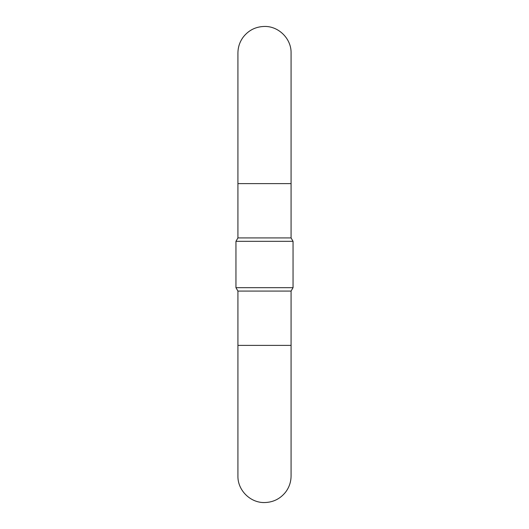 <?xml version="1.0" encoding="UTF-8"?>
<svg xmlns="http://www.w3.org/2000/svg" width="529" height="529" viewBox="0 0 529 529"><rect width="100%" height="100%" fill="white"/><g stroke="black" fill="none" stroke-linecap="round" stroke-linejoin="round"><path stroke-width="0.79" d="M237.924 291.076L291.076 291.076L291.076 345.391L237.924 345.391L237.924 291.076L235.954 287.677L293.046 287.677L293.046 241.323L235.954 241.323L235.954 287.677M291.076 53.026L291.076 237.924L237.924 237.924L237.924 53.026C237.977 46.982 239.835 41.553 243.499 36.739C248.914 30.074 255.917 26.642 264.5 26.45C278.704 26.086 291.446 38.822 291.076 53.026L291.076 183.609L237.924 183.609M237.924 237.924L235.954 241.323M237.924 345.391L237.924 475.968C237.554 490.178 250.296 502.914 264.5 502.55C273.083 502.358 280.086 498.926 285.501 492.261C289.165 487.447 291.023 482.018 291.076 475.974L291.076 345.391L291.076 475.974M291.076 237.924L293.046 241.323M291.076 291.076L293.046 287.677"/></g></svg>
